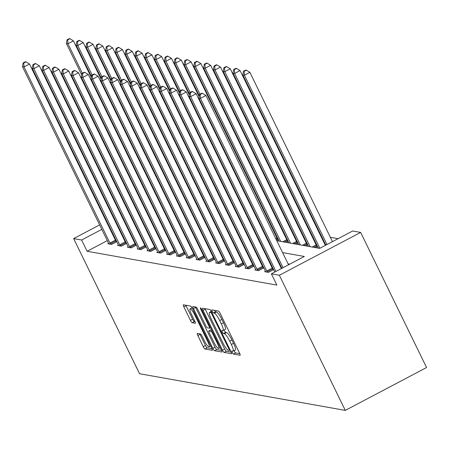 <?xml version="1.0" encoding="UTF-8"?>
<svg xmlns="http://www.w3.org/2000/svg" width="449" height="449" viewBox="0 0 449 449"><rect width="100%" height="100%" fill="white"/><g stroke="black" fill="none" stroke-linecap="round" stroke-linejoin="round"><path stroke-width="0.67" d="M232.29 352.476A1.74 0.348 -117.8 0 0 233.474 354.098L240.03 355.266A2.486 0.5 -117.8 0 0 240.114 355.254A2.486 0.5 -117.8 0 0 239.57 353.167L220.162 313.374A2.486 0.5 -117.8 0 0 218.467 311.056L211.911 309.889A1.74 0.348 -117.8 0 0 211.855 309.894A1.74 0.348 -117.8 0 0 212.237 311.359A1.74 0.348 -117.8 0 0 213.421 312.981L214.268 313.133A7.964 1.6 -117.8 0 1 219.696 320.558L221.312 323.875A7.964 1.6 -117.8 0 1 223.052 330.565A7.964 1.6 -117.8 0 1 222.788 330.599L221.941 330.447A1.74 0.348 -117.8 0 0 221.879 330.453A1.74 0.348 -117.8 0 0 222.261 331.918A1.74 0.348 -117.8 0 0 223.45 333.54L224.298 333.691A7.964 1.6 -117.8 0 1 229.72 341.117L231.336 344.434A7.964 1.6 -117.8 0 1 233.076 351.124A7.964 1.6 -117.8 0 1 232.812 351.152L231.965 351.006A1.74 0.348 -117.8 0 0 231.909 351.011A1.74 0.348 -117.8 0 0 232.29 352.476M234.165 350.551A1.74 0.348 -117.8 0 0 234.485 351.314A1.74 0.348 -117.8 0 0 235.674 352.942L239.8 353.677M214.504 310.349A1.74 0.348 -117.8 0 0 215.615 311.825L216.469 311.976L214.268 313.133M224.141 329.993A1.74 0.348 -117.8 0 0 224.461 330.756A1.74 0.348 -117.8 0 0 225.645 332.383L226.492 332.535L224.298 333.691M197.364 333.433A2.486 0.5 -117.8 0 0 197.279 333.439A2.486 0.5 -117.8 0 0 197.824 335.532L203.268 346.695A2.486 0.5 -117.8 0 0 204.963 349.013L212.242 350.315A2.486 0.5 -117.8 0 0 212.326 350.304A2.486 0.5 -117.8 0 0 211.782 348.211L192.374 308.424A2.486 0.5 -117.8 0 0 190.679 306.1L183.4 304.804A2.486 0.5 -117.8 0 0 183.321 304.815A2.486 0.5 -117.8 0 0 183.86 306.903L190.438 320.39A2.486 0.5 -117.8 0 0 192.133 322.708L195.248 323.263A2.486 0.5 -117.8 0 0 195.332 323.258A2.486 0.5 -117.8 0 0 194.787 321.164L191.527 314.48A6.656 1.336 -117.8 0 1 190.073 308.884A6.656 1.336 -117.8 0 1 194.827 315.063L207.601 341.262A6.656 1.336 -117.8 0 1 209.054 346.853A6.656 1.336 -117.8 0 1 204.301 340.673L202.173 336.307A2.486 0.5 -117.8 0 0 200.478 333.989L197.364 333.433M107.311 240.63L87.117 251.277L81.623 240.019L73.647 238.593L139.549 373.72L345.281 410.392L426.55 367.535L360.648 232.414L352.667 230.988L319.716 248.364L276.792 240.715M87.117 251.277L276.887 285.104L271.392 273.845L279.373 275.265L345.281 410.392M222.451 350.113A2.486 0.5 -117.8 0 0 224.146 352.437L231.426 353.733A2.486 0.5 -117.8 0 0 231.504 353.722A2.486 0.5 -117.8 0 0 230.966 351.634L211.558 311.842A2.486 0.5 -117.8 0 0 209.863 309.524L202.583 308.222A2.486 0.5 -117.8 0 0 202.499 308.233A2.486 0.5 -117.8 0 0 203.043 310.326L222.451 350.113L224.646 348.957A2.486 0.5 -117.8 0 0 226.341 351.275L231.196 352.139M221.834 352.022L214.555 350.725A2.486 0.5 -117.8 0 1 212.86 348.407L193.452 308.615A2.486 0.5 -117.8 0 1 192.907 306.521A2.486 0.5 -117.8 0 1 192.991 306.515L196.106 307.071A2.486 0.5 -117.8 0 1 197.801 309.389L205.67 325.525A2.486 0.5 -117.8 0 0 207.365 327.849L209.436 328.213A2.486 0.5 -117.8 0 0 209.515 328.208A2.486 0.5 -117.8 0 0 208.97 326.114L200.776 309.316A1.74 0.348 -117.8 0 1 200.4 307.851A1.74 0.348 -117.8 0 1 201.64 309.468L221.374 349.923A2.486 0.5 -117.8 0 1 221.918 352.01A2.486 0.5 -117.8 0 1 221.834 352.022L221.969 351.949M289.768 264.152L288.078 263.855M278.947 262.227L278.279 262.104M269.147 260.476L268.474 260.358M259.342 258.731L258.675 258.613M249.543 256.985L248.869 256.862M239.738 255.234L239.07 255.116M229.939 253.489L229.265 253.371M220.133 251.743L219.46 251.62M210.328 249.992L209.661 249.874M200.529 248.246L199.856 248.129M190.724 246.501L190.056 246.378M180.925 244.75L180.251 244.632M171.12 243.004L170.452 242.887M161.314 241.259L160.647 241.135M151.515 239.508L150.842 239.39M141.71 237.762L141.042 237.644M131.911 236.017L131.237 235.893M122.106 234.266L121.438 234.148M114.428 236.876L113.939 237.134M273.492 269.389L272.902 269.282M273.609 269.63L268.429 272.363L264.657 271.69L265.443 271.275M263.692 267.643L263.103 267.537M263.81 267.885L258.63 270.612L254.858 269.944L255.644 269.529M253.887 265.892L253.298 265.791M254.005 266.134L248.825 268.867L245.053 268.193L245.839 267.784M244.082 264.147L243.498 264.04M244.2 264.388L239.02 267.121L235.254 266.448L236.034 266.033M234.283 262.401L233.693 262.295M234.4 262.643L229.22 265.37L225.449 264.702L226.234 264.287M224.478 260.65L223.894 260.549M224.595 260.891L219.415 263.625L215.649 262.951L216.429 262.542M214.678 258.905L214.089 258.798M214.796 259.146L209.616 261.879L205.844 261.206L206.63 260.79M204.873 257.159L204.284 257.053M204.991 257.4L199.811 260.128L196.039 259.46L196.825 259.045M195.074 255.408L194.484 255.307M195.192 255.649L190.011 258.383L186.24 257.709L187.025 257.299M185.269 253.663L184.679 253.556M185.386 253.904L180.206 256.637L176.435 255.964L177.22 255.548M175.464 251.917L174.88 251.81M175.581 252.158L170.401 254.886L166.635 254.218L167.415 253.803M165.664 250.166L165.075 250.065M165.782 250.407L160.602 253.141L156.83 252.467L157.616 252.057M155.859 248.42L155.27 248.314M155.977 248.662L150.797 251.395L147.031 250.722L147.811 250.306M146.06 246.675L145.47 246.568M146.178 246.916L140.997 249.644L137.226 248.976L138.011 248.561M136.255 244.924L135.665 244.823M136.373 245.165L131.192 247.899L127.421 247.225L128.206 246.815M126.455 243.178L125.866 243.072M126.567 243.42L121.393 246.153L117.621 245.48L118.401 245.064M116.65 241.433L116.061 241.326M116.768 241.674L111.588 244.402L107.816 243.728L108.602 243.319M338.091 238.672L330.357 237.297M321.226 235.669L320.552 235.545M311.421 233.918L310.747 233.8M301.616 232.172L300.948 232.054M291.816 230.421L291.143 230.303M282.011 228.676L281.343 228.558M272.212 226.93L271.538 226.807M150.022 218.107L149.36 217.995M317.421 246.226L316.837 246.119M317.538 246.467L315.4 247.595M307.621 244.475L307.032 244.374M307.739 244.716L305.595 245.844M297.816 242.729L297.227 242.623M297.934 242.971L295.796 244.099M288.017 240.984L287.427 240.877M288.135 241.225L285.991 242.353M278.212 239.233L277.622 239.132M278.329 239.474L276.629 240.372M267.312 238.368L266.824 238.627M257.513 236.623L257.024 236.876M247.708 234.872L247.219 235.13M237.903 233.126L237.42 233.385M228.103 231.381L227.615 231.633M218.298 229.63L217.81 229.888M208.499 227.884L208.01 228.143M198.694 226.139L198.205 226.391M188.894 224.388L188.406 224.646M179.089 222.642L178.601 222.9M169.284 220.897L168.802 221.149M159.485 219.146L158.997 219.404M142.35 202.364L141.862 202.622M135.228 206.119L134.739 206.377M128.111 209.874L127.623 210.132M120.989 213.629L120.5 213.887M113.872 217.383L113.384 217.642M106.75 221.138L106.267 221.391M99.633 224.893L73.647 238.593M108.939 225.617L108.45 225.869M101.816 229.372L81.623 240.019M271.392 273.845L304.343 256.469L282.589 252.591M273.458 250.963L272.784 250.845M263.653 249.217L262.985 249.1M253.853 247.472L253.18 247.348M244.048 245.721L243.38 245.603M234.249 243.975L233.575 243.858M224.444 242.23L223.77 242.106M214.639 240.479L213.971 240.361M204.839 238.733L204.166 238.615M195.034 236.988L194.366 236.864M185.235 235.237L184.561 235.119M175.43 233.491L174.762 233.373M165.625 231.746L164.957 231.622M155.825 229.995L155.152 229.877M146.02 228.249L145.353 228.131M136.221 226.504L135.547 226.38M126.416 224.753L125.748 224.635M116.617 223.007L115.943 222.889M279.373 275.265L360.648 232.414M130.294 214.353L129.946 214.538L130.423 214.622M139.555 216.25L140.228 216.367M159.159 219.741L159.833 219.864M168.964 221.492L169.638 221.61M178.769 223.237L179.437 223.355M188.569 224.983L189.242 225.106M198.374 226.734L199.042 226.852M208.173 228.479L208.847 228.597M217.978 230.225L218.646 230.348M227.783 231.976L228.451 232.094M237.583 233.721L238.256 233.839M247.388 235.467L248.056 235.59M257.187 237.218L257.861 237.336M266.992 238.963L267.66 239.081M144.533 206.843L144.045 207.101M137.411 210.598L136.928 210.856M233.076 351.124L235.276 349.967A7.964 1.6 -117.8 0 0 233.536 343.272L231.336 344.434M226.492 332.535A7.964 1.6 -117.8 0 1 231.914 339.96L233.536 343.272M223.052 330.565L225.246 329.409A7.964 1.6 -117.8 0 0 223.507 322.719L221.312 323.875M216.469 311.976A7.964 1.6 -117.8 0 1 221.89 319.402L223.507 322.719M205.008 308.654A2.486 0.5 -117.8 0 0 205.244 309.165L224.646 348.957M229.237 350.517A1.74 0.348 -117.8 0 0 229.293 350.512A1.74 0.348 -117.8 0 0 228.911 349.047L211.877 314.12A1.74 0.348 -117.8 0 0 210.693 312.493L209.795 312.336A7.964 1.6 -117.8 0 0 209.531 312.364A7.964 1.6 -117.8 0 0 211.277 319.059L222.917 342.929A7.964 1.6 -117.8 0 0 228.345 350.355L229.237 350.517M221.604 350.433L216.749 349.569L214.555 350.725M195.416 306.948A2.486 0.5 -117.8 0 0 195.652 307.458L215.054 347.245A2.486 0.5 -117.8 0 0 216.749 349.569M213.842 342.273A6.656 1.336 -117.8 0 0 218.596 348.452A6.656 1.336 -117.8 0 0 217.142 342.862L212.635 333.629A2.486 0.5 -117.8 0 0 210.94 331.311L208.875 330.941A2.486 0.5 -117.8 0 0 208.796 330.952A2.486 0.5 -117.8 0 0 209.341 333.04L213.842 342.273M210.935 329.858A2.486 0.5 -117.8 0 1 210.991 329.796A2.486 0.5 -117.8 0 1 211.075 329.785L211.597 329.875M185.824 305.236A2.486 0.5 -117.8 0 0 186.06 305.747L192.638 319.233A2.486 0.5 -117.8 0 0 194.333 321.551L195.023 321.675M199.788 333.865A2.486 0.5 -117.8 0 0 200.018 334.376L205.468 345.539A2.486 0.5 -117.8 0 0 207.163 347.857L212.012 348.721M332.473 241.635L249.891 72.317L244.396 75.213L242.83 74.932L325.839 245.132M326.984 244.531L244.396 75.213L244.149 71.329L246.344 70.173L245.715 70.061L243.521 71.217L244.149 71.329M242.83 74.932L243.521 71.217M246.344 70.173L249.891 72.317M288.544 264.803L205.962 95.48L200.467 98.376L283.05 267.699M200.215 94.498L202.415 93.336L201.786 93.224L199.586 94.385L200.215 94.498L200.467 98.376L198.896 98.095L281.91 268.3M205.962 95.48L202.415 93.336M199.586 94.385L198.896 98.095M325.357 245.39L240.086 70.572L234.597 73.462L233.025 73.187L318.347 248.117M319.862 248.286L234.597 73.462L234.344 69.584L236.539 68.428L235.91 68.315L233.716 69.472L234.344 69.584M233.025 73.187L233.716 69.472M236.539 68.428L240.086 70.572M317.157 246.669L316.635 245.783A2.537 0.511 62.2 0 1 316.18 244.935L230.286 68.82L224.792 71.717L223.22 71.436L308.542 246.372M310.113 246.653L224.792 71.717L224.539 67.838L226.739 66.677L226.111 66.564L223.911 67.726L224.539 67.838M223.22 71.436L223.911 67.726M226.739 66.677L230.286 68.82M281.422 268.558L196.157 93.734L190.668 96.63L275.933 271.454M190.415 92.747L192.61 91.59L191.981 91.478L189.787 92.64L190.415 92.747L190.668 96.63L189.096 96.35L274.794 272.055M196.157 93.734L192.61 91.59M189.787 92.64L189.096 96.35M266.762 270.994L272.251 268.098L186.357 91.989L180.863 94.885L266.762 270.994A2.537 0.511 -117.8 0 0 267.217 271.841L267.413 272.178M180.61 91.001L182.81 89.845L182.182 89.733L179.982 90.889L180.61 91.001L180.863 94.885L179.291 94.604L265.191 270.713A2.537 0.511 -117.8 0 1 265.555 271.55L265.679 271.87M272.251 268.098A2.537 0.511 -117.8 0 0 272.706 268.945L273.228 269.832M186.357 91.989L182.81 89.845M179.982 90.889L179.291 94.604M307.352 244.918L306.835 244.037A2.537 0.511 62.2 0 1 306.375 243.184L220.481 67.075L214.992 69.971L213.421 69.69L298.742 244.626M300.314 244.901L214.992 69.971L214.74 66.087L216.934 64.931L216.306 64.819L214.111 65.975L214.74 66.087M213.421 69.69L214.111 65.975M216.934 64.931L220.481 67.075M297.552 243.173L297.03 242.286A2.537 0.511 62.2 0 1 296.576 241.439L210.682 65.33L205.187 68.22L203.616 67.945L288.937 242.875M290.509 243.156L205.187 68.22L204.935 64.342L207.135 63.186L206.506 63.073L204.306 64.229L204.935 64.342M203.616 67.945L204.306 64.229M207.135 63.186L210.682 65.33M287.747 241.427L287.225 240.541A2.537 0.511 62.2 0 1 286.771 239.693L200.877 63.578L195.388 66.474L193.816 66.194L279.138 241.13M280.709 241.41L195.388 66.474L195.135 62.596L197.33 61.434L196.701 61.322L194.507 62.484L195.135 62.596M193.816 66.194L194.507 62.484M197.33 61.434L200.877 63.578M256.957 269.248L262.446 266.352L176.552 90.238L171.063 93.134L256.957 269.248A2.537 0.511 -117.8 0 0 257.412 270.096L257.608 270.433M170.811 89.256L173.005 88.094L172.377 87.982L170.182 89.143L170.811 89.256L171.063 93.134L169.492 92.853L255.386 268.968A2.537 0.511 -117.8 0 1 255.75 269.798L255.874 270.124M262.446 266.352A2.537 0.511 -117.8 0 0 262.901 267.2L263.423 268.087M176.552 90.238L173.005 88.094M170.182 89.143L169.492 92.853M247.152 267.497L252.647 264.607L166.747 88.492L161.258 91.388L247.152 267.497A2.537 0.511 -117.8 0 0 247.612 268.35L247.809 268.687M161.006 87.504L163.2 86.348L162.577 86.236L160.377 87.392L161.006 87.504L161.258 91.388L159.687 91.108L245.581 267.222A2.537 0.511 -117.8 0 1 245.945 268.053L246.074 268.379M252.647 264.607A2.537 0.511 -117.8 0 0 253.101 265.454L253.623 266.336M166.747 88.492L163.2 86.348M160.377 87.392L159.687 91.108M237.353 265.752L242.842 262.856L156.948 86.747L151.453 89.637L237.353 265.752A2.537 0.511 -117.8 0 0 237.807 266.599L238.004 266.936M151.206 85.759L153.401 84.603L152.772 84.491L150.578 85.647L151.206 85.759L151.453 89.637L149.887 89.362L235.781 265.471A2.537 0.511 -117.8 0 1 236.146 266.308L236.269 266.627M242.842 262.856A2.537 0.511 -117.8 0 0 243.296 263.703L243.818 264.59M156.948 86.747L153.401 84.603M150.578 85.647L149.887 89.362M227.548 264.006L233.042 261.11L147.143 84.996L141.654 87.892L227.548 264.006A2.537 0.511 -117.8 0 0 228.002 264.854L228.204 265.191M141.401 84.014L143.596 82.852L142.967 82.739L140.773 83.901L141.401 84.014L141.654 87.892L140.082 87.611L225.976 263.726A2.537 0.511 -117.8 0 1 226.341 264.556L226.464 264.882M233.042 261.11A2.537 0.511 -117.8 0 0 233.497 261.958L234.013 262.845M147.143 84.996L143.596 82.852M140.773 83.901L140.082 87.611M217.748 262.255L223.237 259.359L137.343 83.25L131.849 86.146L217.748 262.255A2.537 0.511 -117.8 0 0 218.203 263.108L218.399 263.445M131.596 82.262L133.796 81.106L133.168 80.994L130.968 82.15L131.596 82.262L131.849 86.146L130.277 85.866L216.177 261.98A2.537 0.511 -117.8 0 1 216.541 262.811L216.665 263.136M223.237 259.359A2.537 0.511 -117.8 0 0 223.692 260.212L224.214 261.094M137.343 83.25L133.796 81.106M130.968 82.15L130.277 85.866M207.943 260.51L213.432 257.614L127.538 81.505L122.049 84.395L207.943 260.51A2.537 0.511 -117.8 0 0 208.398 261.357L208.6 261.694M121.797 80.517L123.991 79.361L123.363 79.248L121.168 80.405L121.797 80.517L122.049 84.395L120.478 84.12L206.372 260.229A2.537 0.511 -117.8 0 1 206.736 261.065L206.86 261.385M213.432 257.614A2.537 0.511 -117.8 0 0 213.892 258.461L214.409 259.348M127.538 81.505L123.991 79.361M121.168 80.405L120.478 84.12M198.138 258.764L203.633 255.868L117.739 79.754L112.244 82.65L198.138 258.764A2.537 0.511 -117.8 0 0 198.598 259.612L198.795 259.949M111.992 78.771L114.192 77.61L113.563 77.497L111.363 78.659L111.992 78.771L112.244 82.65L110.673 82.369L196.572 258.484A2.537 0.511 -117.8 0 1 196.937 259.314L197.06 259.64M203.633 255.868A2.537 0.511 -117.8 0 0 204.087 256.716L204.609 257.603M117.739 79.754L114.192 77.61M111.363 78.659L110.673 82.369M188.339 257.013L193.828 254.117L107.934 78.008L102.445 80.904L188.339 257.013A2.537 0.511 -117.8 0 0 188.793 257.866L188.99 258.203M102.192 77.02L104.387 75.864L103.758 75.752L101.564 76.908L102.192 77.02L102.445 80.904L100.873 80.624L186.767 256.733A2.537 0.511 -117.8 0 1 187.132 257.569L187.255 257.894M193.828 254.117A2.537 0.511 -117.8 0 0 194.282 254.97L194.804 255.851M107.934 78.008L104.387 75.864M101.564 76.908L100.873 80.624M178.534 255.268L184.028 252.372L98.129 76.263L92.64 79.153L178.534 255.268A2.537 0.511 -117.8 0 0 178.988 256.115L179.19 256.452M92.387 75.275L94.582 74.119L93.953 74.006L91.759 75.163L92.387 75.275L92.64 79.153L91.068 78.878L176.962 254.987A2.537 0.511 -117.8 0 1 177.327 255.823L177.45 256.143M184.028 252.372A2.537 0.511 -117.8 0 0 184.483 253.219L185.005 254.106M98.129 76.263L94.582 74.119M91.759 75.163L91.068 78.878M168.734 253.522L174.223 250.626L88.33 74.512L82.835 77.408L168.734 253.522A2.537 0.511 -117.8 0 0 169.189 254.37L169.385 254.706M82.588 73.529L84.782 72.368L84.154 72.255L81.959 73.417L82.588 73.529L82.835 77.408L81.263 77.127L167.163 253.242A2.537 0.511 -117.8 0 1 167.528 254.072L167.651 254.398M174.223 250.626A2.537 0.511 -117.8 0 0 174.678 251.474L175.2 252.36M88.33 74.512L84.782 72.368M81.959 73.417L81.263 77.127M158.929 251.771L164.424 248.875L78.524 72.766L73.035 75.662L158.929 251.771A2.537 0.511 -117.8 0 0 159.384 252.624L159.586 252.961M72.783 71.778L74.977 70.622L74.349 70.51L72.154 71.666L72.783 71.778L73.035 75.662L71.464 75.381L157.358 251.491A2.537 0.511 -117.8 0 1 157.722 252.327L157.846 252.652M164.424 248.875A2.537 0.511 -117.8 0 0 164.878 249.728L165.395 250.609M78.524 72.766L74.977 70.622M72.154 71.666L71.464 75.381M149.13 250.026L154.619 247.13L68.725 71.015L63.23 73.911L149.13 250.026A2.537 0.511 -117.8 0 0 149.584 250.873L149.781 251.21M62.978 70.033L65.178 68.877L64.549 68.764L62.349 69.921L62.978 70.033L63.23 73.911L61.659 73.636L147.558 249.745A2.537 0.511 -117.8 0 1 147.923 250.576L148.047 250.901M154.619 247.13A2.537 0.511 -117.8 0 0 155.073 247.977L155.595 248.864M68.725 71.015L65.178 68.877M62.349 69.921L61.659 73.636M139.325 248.28L144.814 245.384L58.92 69.269L53.431 72.166L139.325 248.28A2.537 0.511 -117.8 0 0 139.779 249.128L139.976 249.464M53.178 68.287L55.373 67.126L54.744 67.013L52.55 68.175L53.178 68.287L53.431 72.166L51.86 71.885L137.753 248A2.537 0.511 -117.8 0 1 138.118 248.83L138.241 249.156M144.814 245.384A2.537 0.511 -117.8 0 0 145.274 246.232L145.79 247.118M58.92 69.269L55.373 67.126M52.55 68.175L51.86 71.885M129.52 246.529L135.014 243.633L49.115 67.524L43.626 70.42L129.52 246.529A2.537 0.511 -117.8 0 0 129.98 247.382L130.176 247.719M43.373 66.536L45.574 65.38L44.945 65.268L42.745 66.424L43.373 66.536L43.626 70.42L42.054 70.139L127.954 246.248A2.537 0.511 -117.8 0 1 128.313 247.085L128.442 247.405M135.014 243.633A2.537 0.511 -117.8 0 0 135.469 244.486L135.991 245.367M49.115 67.524L45.574 65.38M42.745 66.424L42.054 70.139M277.948 239.676L277.426 238.795A2.537 0.511 62.2 0 1 276.971 237.942L191.072 61.833L185.583 64.729L184.011 64.448L199.317 95.833M199.957 94.195L185.583 64.729L185.33 60.845L187.525 59.689L186.902 59.577L184.702 60.733L185.33 60.845M184.011 64.448L184.702 60.733M187.525 59.689L191.072 61.833M199.148 96.743L181.273 60.082L175.778 62.978L174.212 62.703L189.517 94.088M190.152 92.443L175.778 62.978L175.531 59.1L177.725 57.943L177.097 57.831L174.902 58.987L175.531 59.1M174.212 62.703L174.902 58.987M177.725 57.943L181.273 60.082M189.349 94.992L171.467 58.336L165.978 61.232L164.407 60.952L179.712 92.337M180.346 90.698L165.978 61.232L165.726 57.354L167.92 56.192L167.292 56.08L165.097 57.242L165.726 57.354M164.407 60.952L165.097 57.242M167.92 56.192L171.467 58.336M179.544 93.246L161.668 56.591L156.173 59.487L154.602 59.206L169.913 90.591M170.547 88.953L156.173 59.487L155.921 55.603L158.121 54.447L157.492 54.335L155.292 55.491L155.921 55.603M154.602 59.206L155.292 55.491M158.121 54.447L161.668 56.591M169.744 91.501L151.863 54.84L146.374 57.736L144.803 57.455L160.108 88.84M160.742 87.201L146.374 57.736L146.121 53.858L148.316 52.701L147.687 52.589L145.493 53.745L146.121 53.858M144.803 57.455L145.493 53.745M148.316 52.701L151.863 54.84M159.939 89.749L142.058 53.094L136.569 55.99L134.997 55.71L150.308 87.095M150.943 85.456L136.569 55.99L136.316 52.112L138.517 50.95L137.888 50.838L135.688 52L136.316 52.112M134.997 55.71L135.688 52M138.517 50.95L142.058 53.094M150.134 88.004L132.259 51.349L126.77 54.245L125.198 53.964L140.503 85.349M141.138 83.71L126.77 54.245L126.517 50.361L128.711 49.205L128.083 49.093L125.888 50.249L126.517 50.361M125.198 53.964L125.888 50.249M128.711 49.205L132.259 51.349M140.335 86.259L122.454 49.598L116.965 52.494L115.393 52.213L130.698 83.598M131.333 81.959L116.965 52.494L116.712 48.615L118.906 47.459L118.278 47.347L116.083 48.503L116.712 48.615M115.393 52.213L116.083 48.503M118.906 47.459L122.454 49.598M130.53 84.507L112.654 47.852L107.159 50.748L105.588 50.468L120.899 81.853M121.533 80.214L107.159 50.748L106.907 46.87L109.107 45.708L108.478 45.596L106.284 46.758L106.907 46.87M105.588 50.468L106.284 46.758M109.107 45.708L112.654 47.852M120.73 82.762L102.849 46.107L97.36 49.003L95.789 48.722L111.094 80.107M111.728 78.468L97.36 49.003L97.107 45.119L99.302 43.963L98.673 43.85L96.479 45.007L97.107 45.119M95.789 48.722L96.479 45.007M99.302 43.963L102.849 46.107M110.925 81.016L93.05 44.356L87.555 47.252L85.983 46.971L101.294 78.356M101.929 76.717L87.555 47.252L87.302 43.373L89.503 42.217L88.874 42.105L86.674 43.261L87.302 43.373M85.983 46.971L86.674 43.261M89.503 42.217L93.05 44.356M101.126 79.265L83.245 42.61L77.756 45.506L76.184 45.226L91.489 76.611M92.124 74.972L77.756 45.506L77.503 41.628L79.698 40.466L79.069 40.354L76.874 41.516L77.503 41.628M76.184 45.226L76.874 41.516M79.698 40.466L83.245 42.61M119.72 244.784L125.209 241.888L39.316 65.773L33.821 68.669L119.72 244.784A2.537 0.511 -117.8 0 0 120.175 245.631L120.371 245.968M33.574 64.791L35.768 63.635L35.14 63.522L32.945 64.678L33.574 64.791L33.821 68.669L32.255 68.388L118.149 244.503A2.537 0.511 -117.8 0 1 118.514 245.334L118.637 245.659M125.209 241.888A2.537 0.511 -117.8 0 0 125.664 242.735L126.186 243.622M39.316 65.773L35.768 63.635M32.945 64.678L32.255 68.388M91.321 77.52L73.44 40.865L67.951 43.761L66.379 43.48L81.69 74.865M82.324 73.221L67.951 43.761L67.698 39.877L69.898 38.721L69.269 38.608L67.069 39.765L67.698 39.877M66.379 43.48L67.069 39.765M69.898 38.721L73.44 40.865M109.915 243.038L115.41 240.142L29.511 64.027L24.021 66.923L109.915 243.038A2.537 0.511 -117.8 0 0 110.37 243.886L110.572 244.222M23.769 63.045L25.963 61.883L25.335 61.771L23.14 62.933L23.769 63.045L24.021 66.923L22.45 66.643L108.344 242.757A2.537 0.511 -117.8 0 1 108.709 243.588L108.832 243.914M115.41 240.142A2.537 0.511 -117.8 0 0 115.864 240.99L116.386 241.876M29.511 64.027L25.963 61.883M23.14 62.933L22.45 66.643M235.674 352.942L233.474 354.098M215.615 311.825L213.421 312.981M225.645 332.383L223.45 333.54M231.914 339.96L229.72 341.117M221.89 319.402L219.696 320.558M205.244 309.165L203.043 310.326M226.341 351.275L224.146 352.437M230.18 350.018L229.332 350.467M229.54 348.716L228.911 349.047M212.506 313.789L211.877 314.12M211.631 311.999L210.693 312.493M211.384 311.499L209.795 312.336M215.054 347.245L212.86 348.407M195.652 307.458L193.452 308.615M210.508 327.647L209.571 328.146M209.599 325.783L208.97 326.114M201.388 308.991L200.776 309.316M217.765 342.531L217.142 342.862M213.264 333.298L212.635 333.629M212.018 330.745L210.94 331.311M211.075 329.785L208.875 330.941M208.229 340.931L207.601 341.262M195.455 314.738L194.827 315.063M194.333 321.551L192.133 322.708M192.638 319.233L190.438 320.39M186.06 305.747L183.86 306.903M207.163 347.857L204.963 349.013M205.468 345.539L203.268 346.695M200.018 334.376L197.824 335.532M316.635 245.783L313.756 247.304M316.18 244.935L312.212 247.023M267.217 271.841L272.706 268.945M306.835 244.037L303.956 245.552M306.375 243.184L302.413 245.277M297.03 242.286L294.151 243.807M296.576 241.439L292.608 243.532M287.225 240.541L284.352 242.056M286.771 239.693L282.808 241.781M257.412 270.096L262.901 267.2M247.612 268.35L253.101 265.454M237.807 266.599L243.296 263.703M228.002 264.854L233.497 261.958M218.203 263.108L223.692 260.212M208.398 261.357L213.892 258.461M198.598 259.612L204.087 256.716M188.793 257.866L194.282 254.97M178.988 256.115L184.483 253.219M169.189 254.37L174.678 251.474M159.384 252.624L164.878 249.728M149.584 250.873L155.073 247.977M139.779 249.128L145.274 246.232M129.98 247.382L135.469 244.486M277.426 238.795L276.18 239.452M276.971 237.942L275.759 238.582M266.863 237.448L266.375 237.701M266.442 236.578L265.954 236.836M257.058 235.697L256.575 235.955M256.637 234.833L256.149 235.091M247.259 233.951L246.77 234.21M246.838 233.087L246.349 233.34M237.454 232.206L236.965 232.459M237.033 231.336L236.544 231.594M227.654 230.455L227.166 230.713M227.228 229.591L226.745 229.849M217.849 228.709L217.361 228.968M217.428 227.845L216.94 228.098M208.05 226.964L207.561 227.216M207.623 226.094L207.135 226.352M198.245 225.213L197.756 225.471M197.824 224.348L197.336 224.607M188.44 223.467L187.957 223.725M188.019 222.603L187.53 222.856M178.64 221.722L178.152 221.974M178.219 220.852L177.731 221.11M168.835 219.971L168.347 220.229M168.414 219.106L167.926 219.365M120.175 245.631L125.664 242.735M159.036 218.225L158.548 218.483M158.609 217.361L158.127 217.613M110.37 243.886L115.864 240.99M230.185 350.04L229.293 350.512M211.339 311.415L209.531 312.364M210.519 327.675L209.515 328.208M220.234 347.588L218.596 348.452M210.991 329.796L208.796 330.952M210.699 345.988L209.054 346.853M192.065 307.834L190.073 308.884"/></g></svg>
